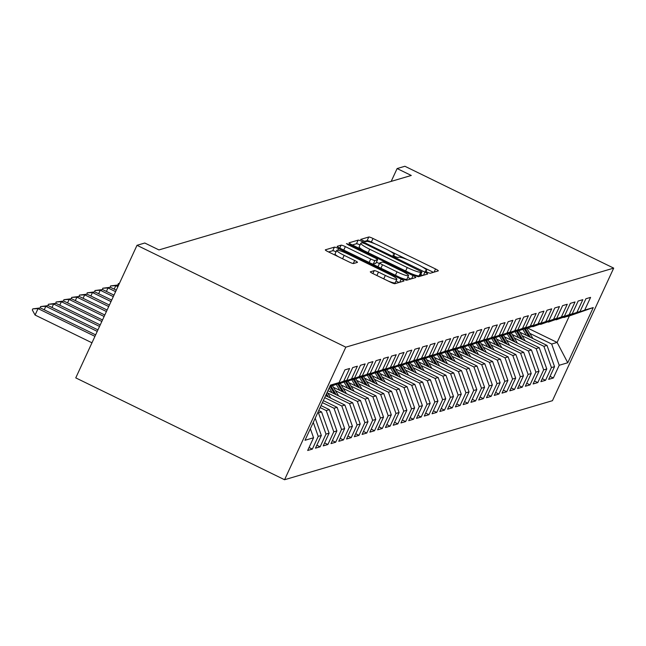 <?xml version="1.0" encoding="UTF-8"?>
<svg xmlns="http://www.w3.org/2000/svg" width="646" height="646" viewBox="0 0 646 646"><rect width="100%" height="100%" fill="white"/><g stroke="black" fill="none" stroke-linecap="round" stroke-linejoin="round"><path stroke-width="0.97" d="M427.176 272.257L430.147 273.29L438.254 270.892A3.908 0.533 24.8 0 0 438.327 270.844A3.908 0.533 24.8 0 0 435.541 268.978L373.008 238.471A3.908 0.533 24.8 0 0 368.777 237.001L360.613 239.432L365.531 241.765L366.581 241.459A12.516 1.696 24.8 0 1 380.139 246.158L385.347 248.702A12.516 1.696 24.8 0 1 394.262 254.669A12.516 1.696 24.8 0 1 394.02 254.847L392.921 255.194L394.868 256.502L397.839 257.528L398.889 257.221A12.516 1.696 24.8 0 1 412.447 261.921L417.655 264.464A12.516 1.696 24.8 0 1 426.57 270.432A12.516 1.696 24.8 0 1 426.328 270.601L425.23 270.957L427.176 272.257M370.384 271.748A3.908 0.533 24.8 0 0 370.303 271.805A3.908 0.533 24.8 0 0 373.089 273.67L390.636 282.229A3.908 0.533 24.8 0 0 394.876 283.691L403.879 281.034A3.908 0.533 24.8 0 0 403.952 280.986A3.908 0.533 24.8 0 0 401.166 279.12L338.633 248.613A3.908 0.533 24.8 0 0 334.402 247.143L325.398 249.8A3.908 0.533 24.8 0 0 325.318 249.857A3.908 0.533 24.8 0 0 328.103 251.722L349.3 262.058A3.908 0.533 24.8 0 0 353.532 263.528L357.383 262.389A3.908 0.533 24.8 0 0 357.464 262.341A3.908 0.533 24.8 0 0 354.678 260.475L344.165 255.348A10.457 1.421 24.8 0 1 336.711 250.357A10.457 1.421 24.8 0 1 348.251 254.144L389.417 274.219A10.457 1.421 24.8 0 1 396.87 279.209A10.457 1.421 24.8 0 1 385.331 275.43L378.475 272.079A3.908 0.533 24.8 0 0 374.236 270.609L370.311 271.893M137.009 245.31L345.82 347.168L284.563 479.736L75.76 377.878L137.009 245.31L144.785 243.017L158.94 249.921L411.276 175.462L397.12 168.558L391.185 181.389M397.12 168.558L404.889 166.264L613.7 268.122L345.82 347.168M414.369 275.22A3.908 0.533 24.8 0 0 418.6 276.69L427.604 274.033A3.908 0.533 24.8 0 0 427.684 273.985A3.908 0.533 24.8 0 0 424.898 272.119L362.366 241.612A3.908 0.533 24.8 0 0 358.126 240.142L349.123 242.799A3.908 0.533 24.8 0 0 349.05 242.856A3.908 0.533 24.8 0 0 351.836 244.721L414.369 275.22M415.741 277.538L406.738 280.194A3.908 0.533 24.8 0 1 402.498 278.725L339.974 248.225A3.908 0.533 24.8 0 1 337.188 246.36A3.908 0.533 24.8 0 1 337.26 246.304L341.112 245.165A3.908 0.533 24.8 0 1 345.352 246.635L370.707 259.006A3.908 0.533 24.8 0 0 374.946 260.475L377.506 259.716A3.908 0.533 24.8 0 0 377.579 259.668A3.908 0.533 24.8 0 0 374.793 257.802L348.388 244.923L346.442 243.615L349.462 244.608L413.028 275.616A3.908 0.533 24.8 0 1 415.814 277.481A3.908 0.533 24.8 0 1 415.741 277.538M284.563 479.736L552.443 400.69L613.7 268.122M527.863 328.168L557.118 342.428L569.368 315.918L593.254 307.577L584.703 310.096L590.581 297.378L585.914 298.759L580.043 311.477L576.926 312.389L582.805 299.671L578.146 301.052L572.267 313.77L569.158 314.683L575.037 301.965L570.37 303.345L564.491 316.064L561.382 316.976L567.261 304.258L562.593 305.639L556.715 318.357L553.606 319.277L559.484 306.551L554.825 307.932L548.947 320.65L545.838 321.571L551.716 308.845L547.049 310.225L541.17 322.943L538.061 323.864L543.94 311.146L539.273 312.519L533.394 325.237L530.285 326.157L536.164 313.439L531.505 314.812L525.626 327.53L522.517 328.451L528.388 315.733L523.728 317.105L517.85 329.823L514.741 330.744L520.619 318.026L515.952 319.399L510.074 332.117L506.965 333.037L512.843 320.319L508.184 321.692L502.305 334.41L499.197 335.331L505.067 322.612L500.408 323.985L494.529 336.703L491.42 337.624L497.299 324.906L492.632 326.278L486.753 338.997L483.644 339.917L489.523 327.199L484.855 328.572L478.985 341.298L475.876 342.21L481.746 329.492L477.087 330.865L471.209 343.591L468.1 344.504L473.978 331.786L469.311 333.166L463.432 345.885L460.323 346.797L466.202 334.079L461.535 335.46L455.664 348.178L452.555 349.09L458.426 336.372L453.767 337.753L447.888 350.471L444.779 351.384L450.658 338.665L445.99 340.046L440.112 352.764L437.003 353.685L442.881 340.959L438.214 342.34L432.344 355.058L429.227 355.978L435.105 343.252L430.446 344.633L424.567 357.351L421.458 358.272L427.337 345.545L422.67 346.926L416.791 359.644L413.682 360.565L419.561 347.847L414.893 349.22L409.015 361.938L405.906 362.858L411.785 350.14L407.125 351.513L401.247 364.231L398.138 365.151L404.016 352.433L399.349 353.806L393.471 366.524L390.362 367.445L396.24 354.727L391.573 356.099L385.694 368.818L382.585 369.738L388.464 357.02L383.805 358.393L377.926 371.111L374.817 372.031L380.688 359.313L376.029 360.686L370.15 373.404L367.041 374.325L372.92 361.607L368.252 362.979L362.374 375.706L359.265 376.618L365.143 363.9L360.484 365.273L354.606 377.999L351.497 378.911L357.367 366.193L352.708 367.574L346.829 380.292L343.72 381.205L349.599 368.486L344.932 369.867L339.053 382.585L330.211 385.743M593.254 307.577L567.761 362.753L559.21 365.273L551.676 344.035L529.833 333.384M550.045 376.392L553.331 377.999L559.21 365.273M553.331 377.999L548.664 379.372L554.543 366.653L551.434 367.566L543.9 346.329L522.057 335.678M542.269 378.685L545.555 380.292L551.434 367.566M545.555 380.292L540.896 381.665L546.774 368.947L543.657 369.859L536.123 348.622L514.289 337.971M534.5 380.978L537.787 382.585L543.657 369.859M537.787 382.585L533.12 383.958L538.998 371.24L535.889 372.161L528.355 350.923L506.512 340.264M526.724 383.272L530.011 384.879L535.889 372.161M530.011 384.879L525.343 386.251L531.222 373.533L528.113 374.454L520.579 353.217L498.736 342.558M518.948 385.565L522.234 387.172L528.113 374.454M522.234 387.172L517.575 388.545L523.446 375.827L520.337 376.747L512.803 355.51L490.968 344.851M511.172 387.858L514.466 389.465L520.337 376.747M514.466 389.465L509.799 390.838L515.678 378.12L512.569 379.04L505.035 357.803L483.192 347.144M503.404 390.152L506.69 391.759L512.569 379.04M506.69 391.759L502.023 393.131L507.901 380.413L504.792 381.334L497.258 360.097L475.416 349.438M495.627 392.445L498.914 394.052L504.792 381.334M498.914 394.052L494.255 395.425L500.125 382.707L497.016 383.627L489.482 362.39L467.647 351.731M487.851 394.738L491.146 396.345L497.016 383.627M491.146 396.345L486.478 397.718L492.357 385L489.248 385.92L481.714 364.683L459.871 354.032M480.083 397.04L483.37 398.639L489.248 385.92M483.37 398.639L478.702 400.019L484.581 387.293L481.472 388.214L473.938 366.976L452.095 356.326M472.307 399.333L475.593 400.932L481.472 388.214M475.593 400.932L470.934 402.313L476.805 389.586L473.696 390.507L466.162 369.27L444.327 358.619M464.531 401.626L467.817 403.225L473.696 390.507M467.817 403.225L463.158 404.606L469.036 391.888L465.928 392.8L458.394 371.563L436.551 360.912M456.762 403.92L460.049 405.518L465.928 392.8M460.049 405.518L455.382 406.899L461.26 394.181L458.151 395.094L450.617 373.856L428.774 363.205M448.986 406.213L452.273 407.812L458.151 395.094M452.273 407.812L447.605 409.193L453.484 396.474L450.375 397.387L442.841 376.15L421.006 365.499M441.21 408.506L444.496 410.105L450.375 397.387M444.496 410.105L439.837 411.486L445.716 398.768L442.607 399.68L435.073 378.443L413.23 367.792M433.442 410.799L436.728 412.398L442.607 399.68M436.728 412.398L432.061 413.779L437.94 401.061L434.831 401.974L427.297 380.736L405.454 370.085M425.666 413.093L428.952 414.7L434.831 401.974M428.952 414.7L424.285 416.072L430.163 403.354L427.054 404.267L419.52 383.03L397.678 372.379M417.889 415.386L421.176 416.993L427.054 404.267M421.176 416.993L416.517 418.366L422.395 405.648L419.286 406.568L411.744 385.331L389.909 374.672M410.121 417.679L413.408 419.286L419.286 406.568M413.408 419.286L408.74 420.659L414.619 407.941L411.51 408.861L403.976 387.624L382.133 376.965M402.345 419.973L405.631 421.58L411.51 408.861M405.631 421.58L400.964 422.952L406.843 410.234L403.734 411.155L396.2 389.918L374.357 379.259M394.569 422.266L397.855 423.873L403.734 411.155M397.855 423.873L393.196 425.246L399.075 412.528L395.958 413.448L388.424 392.211L366.589 381.552M386.801 424.559L390.087 426.166L395.958 413.448M390.087 426.166L385.42 427.539L391.298 414.821L388.189 415.741L380.655 394.504L358.813 383.845M379.024 426.853L382.311 428.459L388.189 415.741M382.311 428.459L377.644 429.832L383.522 417.114L380.413 418.035L372.879 396.797L351.036 386.138M371.248 429.146L374.535 430.753L380.413 418.035M374.535 430.753L369.875 432.126L375.746 419.407L372.637 420.328L365.103 399.091L343.268 388.44M363.472 431.439L366.767 433.046L372.637 420.328M366.767 433.046L362.099 434.427L367.978 421.701L364.869 422.621L357.335 401.384L335.492 390.733M355.704 433.741L358.99 435.339L364.869 422.621M358.99 435.339L354.323 436.72L360.202 423.994L357.093 424.915L349.559 403.677L327.716 393.026M347.928 436.034L351.214 437.633L357.093 424.915M351.214 437.633L346.555 439.014L352.425 426.287L349.316 427.208L341.782 405.971L324.712 397.645M340.151 438.327L343.446 439.926L349.316 427.208M343.446 439.926L338.779 441.307L344.657 428.589L341.548 429.501L334.014 408.264L322.419 402.611M332.383 440.62L335.67 442.219L341.548 429.501M335.67 442.219L331.002 443.6L336.881 430.882L333.772 431.794L326.238 410.557L320.125 407.578M324.607 442.914L327.893 444.513L333.772 431.794M327.893 444.513L323.234 445.893L329.105 433.175L325.996 434.088L318.462 412.851L317.824 412.544M316.831 445.207L320.117 446.806L325.996 434.088M320.117 446.806L315.458 448.187L321.337 435.469L318.228 436.381L313.27 422.411M309.063 447.5L312.349 449.107L318.228 436.381M312.349 449.107L307.682 450.48L313.56 437.762L305.009 440.281L330.502 385.105L339.053 382.585M343.72 381.205L330.049 386.09M346.829 380.292L329.945 386.324M313.56 437.762L310.355 428.718M330.372 386.171L354.606 377.999M351.497 378.911L330.712 386.34M321.337 435.469L315.208 418.204M338.149 383.877L362.374 375.706M359.265 376.618L338.488 384.047M318.462 412.851L321.571 411.938L318.744 410.557M329.105 433.175L321.571 411.938M345.917 381.584L370.15 373.404M367.041 374.325L346.264 381.754M326.238 410.557L329.347 409.645L321.038 405.591M336.881 430.882L329.347 409.645M353.693 379.291L377.926 371.111M374.817 372.031L354.032 379.46M334.014 408.264L337.123 407.351L323.339 400.625M344.657 428.589L337.123 407.351M361.469 376.998L385.694 368.818M382.585 369.738L361.808 377.167M341.782 405.971L344.891 405.05L325.632 395.659M352.425 426.287L344.891 405.05M369.237 374.704L393.471 366.524M390.362 367.445L369.585 374.874M349.559 403.677L352.668 402.757L327.926 390.693M360.202 423.994L352.668 402.757M377.014 372.411L401.247 364.231M398.138 365.151L377.361 372.572M357.335 401.384L360.444 400.463L333.417 387.285M367.978 421.701L360.444 400.463M384.79 370.118L409.015 361.938M405.906 362.858L385.129 370.279M365.103 399.091L368.212 398.17L341.193 384.992M375.746 419.407L368.212 398.17M392.558 367.824L416.791 359.644M413.682 360.565L392.905 367.986M372.879 396.797L375.988 395.877L348.969 382.698M383.522 417.114L375.988 395.877M400.334 365.531L424.567 357.351M421.458 358.272L400.681 365.693M380.655 394.504L383.764 393.584L356.737 380.405M391.298 414.821L383.764 393.584M408.111 363.23L432.344 355.058M429.227 355.978L408.45 363.399M388.424 392.211L391.533 391.29L364.514 378.112M399.075 412.528L391.533 391.29M415.879 360.936L440.112 352.764M437.003 353.685L416.226 361.106M396.2 389.918L399.309 388.997L372.29 375.819M406.843 410.234L399.309 388.997M423.655 358.643L447.888 350.471M444.779 351.384L424.002 358.813M403.976 387.624L407.085 386.704L380.058 373.517M414.619 407.941L407.085 386.704M431.431 356.35L455.664 348.178M452.555 349.09L431.77 356.519M411.744 385.331L414.861 384.41L387.834 371.224M422.395 405.648L414.861 384.41M439.199 354.056L463.432 345.885M460.323 346.797L439.546 354.226M419.52 383.03L422.629 382.117L395.61 368.931M430.163 403.354L422.629 382.117M446.975 351.763L471.209 343.591M468.1 344.504L447.323 351.933M427.297 380.736L430.406 379.824L403.379 366.637M437.94 401.061L430.406 379.824M454.752 349.47L478.985 341.298M475.876 342.21L455.091 349.639M435.073 378.443L438.182 377.53L411.155 364.344M445.716 398.768L438.182 377.53M462.52 347.177L486.753 338.997M483.644 339.917L462.867 347.346M442.841 376.15L445.95 375.237L418.931 362.051M453.484 396.474L445.95 375.237M470.296 344.883L494.529 336.703M491.42 337.624L470.643 345.053M450.617 373.856L453.726 372.944L426.699 359.757M461.26 394.181L453.726 372.944M478.072 342.59L502.305 334.41M499.197 335.331L478.411 342.76M458.394 371.563L461.502 370.642L434.475 357.464M469.036 391.888L461.502 370.642M485.849 340.297L510.074 332.117M506.965 333.037L486.188 340.466M466.162 369.27L469.271 368.349L442.252 355.171M476.805 389.586L469.271 368.349M493.617 338.003L517.85 329.823M514.741 330.744L493.964 338.165M473.938 366.976L477.047 366.056L450.028 352.877M484.581 387.293L477.047 366.056M501.393 335.71L525.626 327.53M522.517 328.451L501.732 335.872M481.714 364.683L484.823 363.763L457.796 350.584M492.357 385L484.823 363.763M509.169 333.417L533.394 325.237M530.285 326.157L509.508 333.578M489.482 362.39L492.591 361.469L465.572 348.291M500.125 382.707L492.591 361.469M516.937 331.123L541.17 322.943M538.061 323.864L517.284 331.285M497.258 360.097L500.367 359.176L473.348 345.998M507.901 380.413L500.367 359.176M524.713 328.822L548.947 320.65M545.838 321.571L525.061 328.992M505.035 357.803L508.144 356.883L481.117 343.704M515.678 378.12L508.144 356.883M532.49 326.529L556.715 318.357M553.606 319.277L532.829 326.698M512.803 355.51L515.912 354.589L488.893 341.411M523.446 375.827L515.912 354.589M540.258 324.235L564.491 316.064M561.382 316.976L540.605 324.405M520.579 353.217L523.688 352.296L496.669 339.118M531.222 373.533L523.688 352.296M548.034 321.942L572.267 313.77M569.158 314.683L548.381 322.112M528.355 350.923L531.464 350.003L504.437 336.816M538.998 371.24L531.464 350.003M555.81 319.649L580.043 311.477M576.926 312.389L556.149 319.818M536.123 348.622L539.232 347.709L512.213 334.523M546.774 368.947L539.232 347.709M563.578 317.356L569.368 315.918M584.703 310.096L563.926 317.525M543.9 346.329L547.009 345.416L519.99 332.23M554.543 366.653L547.009 345.416M551.676 344.035L557.118 342.428L567.761 362.753M375.213 243.938L371.353 242.056A3.908 0.533 24.8 0 0 367.122 240.587L364.199 241.442M433.409 272.321L422.121 266.822M407.521 259.7L389.821 251.06M360.056 244.891A3.908 0.533 24.8 0 0 356.471 243.728L352.312 244.955M422.759 275.462L420.748 274.485M421.903 271.909L365.119 243.792L362.156 242.767L361.049 243.09A12.516 1.696 24.8 0 0 360.807 243.267A12.516 1.696 24.8 0 0 369.722 249.235L407.238 267.533A12.516 1.696 24.8 0 0 420.796 272.241L421.903 271.909L420.296 275.39M360.807 243.267L359.152 246.845A12.516 1.696 24.8 0 0 363.601 250.454M410.509 273.339A12.516 1.696 24.8 0 0 419.141 275.818L420.796 272.241M420.247 275.495L419.141 275.818M371.765 263.73A3.908 0.533 24.8 0 0 373.291 264.061L375.851 263.302A3.908 0.533 24.8 0 0 375.924 263.245A3.908 0.533 24.8 0 0 375.915 263.156M376.432 262.155L379.412 263.608M407.731 277.425L410.896 278.967M397.024 271.845A10.457 1.421 24.8 0 0 408.563 275.624A10.457 1.421 24.8 0 0 401.109 270.634L386.607 263.56A3.908 0.533 24.8 0 0 382.367 262.09L379.808 262.849A3.908 0.533 24.8 0 0 379.735 262.898A3.908 0.533 24.8 0 0 382.521 264.763L397.024 271.845L395.433 275.277M399.874 277.441A10.457 1.421 24.8 0 0 406.907 279.209L408.563 275.624M379.743 262.995L378.152 266.427A3.908 0.533 24.8 0 0 378.08 266.483A3.908 0.533 24.8 0 0 378.613 267.073M388.181 281.026A10.457 1.421 24.8 0 0 395.215 282.795L396.87 279.209M336.711 250.357L335.056 253.943A10.457 1.421 24.8 0 0 338.464 256.777M336.057 251.77A3.908 0.533 24.8 0 0 332.747 250.729L328.588 251.956M399.034 282.472L396.038 281.01M532.942 338.552L526.87 328.459M526.466 335.395L522.905 329.476M530.479 337.349L525.392 328.895M524.334 328.959L528.929 336.59M525.174 340.846L519.093 330.752M518.69 337.688L515.128 331.769M522.711 339.643L517.616 331.188M516.558 331.253L521.152 338.884M517.398 343.139L511.325 333.045M510.921 339.982L507.352 334.063M514.935 341.936L509.847 333.481M508.79 333.546L513.376 341.185M509.621 345.432L503.549 335.339M503.145 342.275L499.584 336.356M507.158 344.237L502.071 335.775M501.013 335.839L505.608 343.478M501.845 347.726L495.773 337.632M495.369 344.568L491.808 338.649M499.39 346.531L494.295 338.068M493.237 338.133L497.832 345.772M494.077 350.019L488.005 339.925M487.601 346.862L484.032 340.943M491.614 348.824L486.527 340.361M485.469 340.434L490.056 348.065M486.301 352.312L480.228 342.219M479.825 349.155L476.263 343.236M483.838 351.117L478.751 342.655M477.693 342.727L482.287 350.358M478.524 354.606L472.452 344.512M472.048 351.448L468.487 345.529M476.07 353.41L470.974 344.948M469.917 345.021L474.511 352.651M470.756 356.907L464.684 346.805M464.272 353.742L460.711 347.823M468.293 355.704L463.206 347.241M462.148 347.314L466.735 354.945M462.98 359.2L456.908 349.106M456.504 356.035L452.943 350.116M460.517 357.997L455.43 349.543M454.372 349.607L458.967 357.238M455.204 361.494L449.132 351.4M448.728 358.328L445.167 352.409M452.749 360.29L447.654 351.836M446.596 351.9L451.191 359.531M447.436 363.787L441.363 353.693M440.952 360.621L437.39 354.702M444.973 362.584L439.886 354.129M438.828 354.194L443.414 361.825M439.66 366.08L433.587 355.986M433.183 362.915L429.622 356.996M437.197 364.877L432.109 356.422M431.052 356.487L435.646 364.118M431.883 368.373L425.811 358.28M425.407 365.216L421.846 359.289M429.42 367.17L424.333 358.716M423.275 358.78L427.87 366.411M424.115 370.667L418.043 360.573M417.631 367.509L414.07 361.582M421.652 369.464L416.565 361.009M415.507 361.074L420.094 368.704M416.339 372.96L410.267 362.866M409.863 369.803L406.302 363.884M413.876 371.757L408.789 363.302M407.731 363.367L412.326 370.998M408.563 375.253L402.49 365.16M402.087 372.096L398.525 366.177M406.1 374.05L401.013 365.596M399.955 365.66L404.549 373.291M400.795 377.547L394.714 367.453M394.31 374.389L390.749 368.47M398.332 376.343L393.244 367.889M392.179 367.954L396.773 375.584M393.018 379.84L386.946 369.746M386.542 376.683L382.981 370.764M390.555 378.637L385.468 370.182M384.41 370.247L389.005 377.886M385.242 382.133L379.17 372.039M378.766 378.976L375.205 373.057M382.779 380.938L377.692 372.476M376.634 372.54L381.229 380.179M377.474 384.427L371.393 374.333M370.99 381.269L367.429 375.35M375.011 383.231L369.924 374.769M368.858 374.833L373.453 382.472M117.96 284.991L118.307 283.642L119.453 283.303M119.324 283.586L118.307 283.642M369.698 386.72L363.625 376.626M363.222 383.562L359.652 377.644M367.235 385.525L362.148 377.062M361.09 377.135L365.676 384.766M118.581 285.193L115.796 285.661L117.895 286.687M110.183 287.284L110.531 285.936L115.796 285.661L114.189 289.142M110.531 285.936L118.121 284.975M361.921 389.013L355.849 378.919M355.445 385.856L351.884 379.937M359.459 387.818L354.371 379.355M353.314 379.428L357.908 387.059M116.288 290.159L110.353 287.268L108.019 287.954L115.594 291.653M102.415 289.578L102.762 288.229L108.019 287.954L106.412 291.435M102.762 288.229L110.353 287.268M354.145 391.315L348.073 381.213M347.669 388.149L344.108 382.23M351.69 390.111L346.595 381.649M345.537 381.721L350.132 389.352M113.995 295.133L102.577 289.561L100.243 290.248L113.3 296.619M94.639 291.871L94.986 290.522L100.243 290.248L98.636 293.728M94.986 290.522L102.577 289.561M346.377 393.608L340.305 383.514M339.901 390.442L336.332 384.523M343.914 392.405L338.827 383.942M337.769 384.015L342.356 391.646M111.693 300.099L94.8 291.855L92.475 292.541L111.007 301.585M86.863 294.164L87.21 292.816L92.475 292.541L90.868 296.021M87.21 292.816L94.8 291.855M338.601 395.901L332.529 385.807M332.125 392.736L329.21 387.899M336.138 394.698L331.051 386.243M329.993 386.308L334.588 393.939M109.4 305.065L87.032 294.148L84.699 294.834L108.714 306.551M79.095 296.457L79.442 295.109L84.699 294.834L83.092 298.315M79.442 295.109L87.032 294.148M330.825 398.194L327.223 392.203M328.37 396.991L326.472 393.842M325.996 394.868L326.811 396.232M107.107 310.032L79.256 296.441L76.922 297.128L106.42 311.517M71.318 298.751L71.666 297.402L76.922 297.128L75.316 300.608M71.666 297.402L79.256 296.441M104.814 314.998L71.48 298.735L69.154 299.421L104.127 316.483M63.542 301.044L63.889 299.696L69.154 299.421L67.547 302.901M63.889 299.696L71.48 298.735M102.52 319.964L63.712 301.028L61.378 301.722L101.826 321.45M55.774 303.337L56.121 301.989L61.378 301.722L59.771 305.195M56.121 301.989L63.712 301.028M100.219 324.93L55.936 303.321L53.602 304.016L99.532 326.416M47.998 305.631L48.345 304.282L53.602 304.016L51.995 307.488M48.345 304.282L55.936 303.321M97.926 329.896L48.159 305.615L45.834 306.309L97.239 331.382M40.222 307.924L40.569 306.575L45.834 306.309L44.227 309.781M40.569 306.575L48.159 305.615M95.632 334.862L40.391 307.916L38.057 308.602L94.946 336.348M35.078 315.046L32.3 309.943L32.801 308.869L38.057 308.602L35.078 315.046L91.966 342.8M32.801 308.869L40.391 307.916M425.892 271.554L426.328 270.601M393.584 255.8L394.02 254.847M367.122 240.587L368.777 237.001M371.353 242.056L373.008 238.471M434.088 272.127L435.541 268.978M356.471 243.728L358.126 240.142M361.784 242.872L362.366 241.612M423.445 275.269L424.898 272.119M368.131 252.667L369.722 249.235M405.656 270.973L407.238 267.533M339.748 248.112L341.112 245.165M343.761 250.075L345.352 246.635M369.124 262.438L370.707 259.006M373.291 264.061L374.946 260.475M375.851 263.302L377.506 259.716M349.147 245.286L349.462 244.608M411.575 278.765L413.028 275.616M380.93 268.203L382.521 264.763M372.871 273.557L374.236 270.609M376.884 275.519L378.475 272.079M383.748 278.862L385.331 275.43M342.582 258.78L344.165 255.348M353.257 263.536L354.678 260.475M332.747 250.729L334.402 247.143M337.89 250.228L338.633 248.613M399.712 282.27L401.166 279.12M426.021 271.635L426.57 270.432M393.713 255.873L394.262 254.669M420.304 275.454L421.959 271.869M375.924 263.245L377.579 259.668M378.08 266.483L379.735 262.898"/></g></svg>
